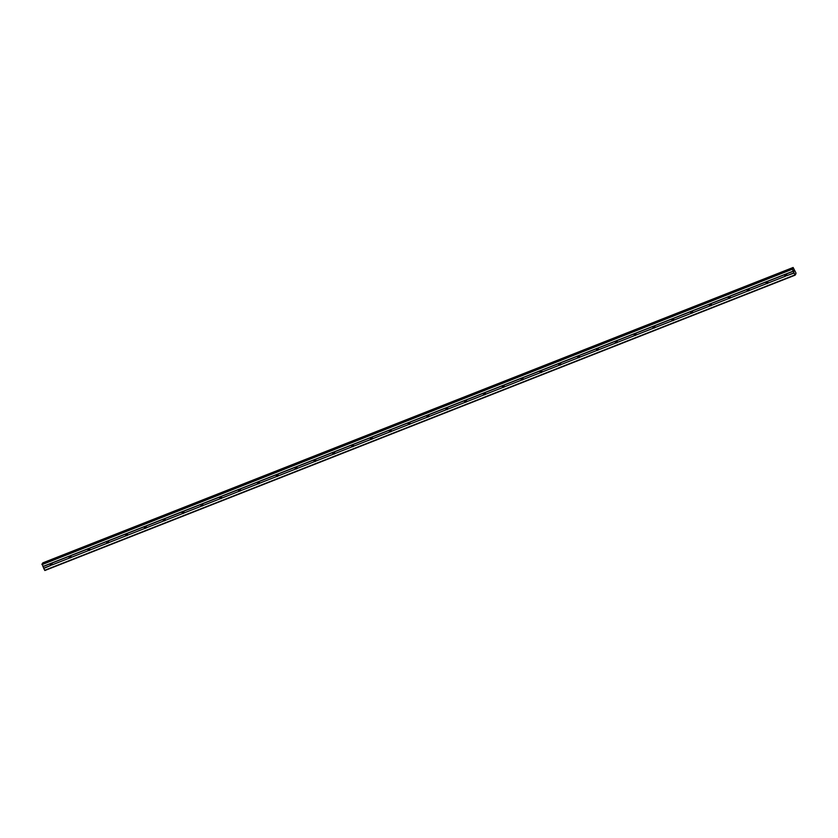 <?xml version="1.0" encoding="UTF-8"?>
<svg xmlns="http://www.w3.org/2000/svg" width="838" height="838" viewBox="0 0 838 838"><rect width="100%" height="100%" fill="white"/><g stroke="black" fill="none" stroke-linecap="round" stroke-linejoin="round"><path stroke-width="1.26" d="M795.168 275.136L44.864 570.51L43.754 568.415L51.045 565.315A1.068 0.995 34.6 0 1 50.301 563.744L51.348 563.335A1.068 0.995 34.6 0 1 52.082 564.906L785.656 276.121A1.068 0.995 34.6 0 1 784.913 274.55L785.95 274.141A1.068 0.995 34.6 0 1 786.693 275.712L794.057 273.041L792.203 268.841L793.157 268.789L793.136 267.49L796.006 273.073L795.168 275.136L794.057 273.041M786.84 275.335A1.068 0.995 34.6 0 1 785.248 274.277M767.378 283.548L766.822 283.537A1.068 0.995 34.6 0 1 766.079 281.966L767.116 281.558A1.068 0.995 34.6 0 1 767.859 283.129L767.378 283.548M767.996 282.752A1.068 0.995 34.6 0 1 766.414 281.694M748.544 290.964L747.978 290.954A1.068 0.995 34.6 0 1 747.245 289.382L748.282 288.974A1.068 0.995 34.6 0 1 749.025 290.545L748.544 290.964M749.162 290.158A1.068 0.995 34.6 0 1 747.58 289.1M729.699 298.38L729.144 298.37A1.068 0.995 34.6 0 1 728.4 296.799L729.448 296.39A1.068 0.995 34.6 0 1 730.191 297.961L729.699 298.38M730.327 297.574A1.068 0.995 34.6 0 1 728.735 296.516M710.865 305.797L710.31 305.786A1.068 0.995 34.6 0 1 709.566 304.215L710.614 303.796A1.068 0.995 34.6 0 1 711.347 305.378L710.865 305.797M711.493 304.99A1.068 0.995 34.6 0 1 709.901 303.932M692.031 313.203L691.476 313.203A1.068 0.995 34.6 0 1 690.732 311.621L691.769 311.212A1.068 0.995 34.6 0 1 692.513 312.794L692.031 313.203M692.659 312.406A1.068 0.995 34.6 0 1 691.067 311.348M673.197 320.619L672.642 320.619A1.068 0.995 34.6 0 1 671.898 319.037L672.935 318.629A1.068 0.995 34.6 0 1 673.679 320.21L673.197 320.619M673.815 319.823A1.068 0.995 34.6 0 1 672.233 318.765M654.363 328.035L653.797 328.035A1.068 0.995 34.6 0 1 653.064 326.453L654.101 326.045A1.068 0.995 34.6 0 1 654.845 327.627L654.363 328.035M654.981 327.239A1.068 0.995 34.6 0 1 653.399 326.181M635.518 335.451L634.963 335.451A1.068 0.995 34.6 0 1 634.219 333.87L635.267 333.461A1.068 0.995 34.6 0 1 636.011 335.032L635.518 335.451M636.147 334.655A1.068 0.995 34.6 0 1 634.555 333.597M616.684 342.868L616.129 342.857A1.068 0.995 34.6 0 1 615.385 341.286L616.433 340.877A1.068 0.995 34.6 0 1 617.166 342.449L616.684 342.868M617.313 342.072A1.068 0.995 34.6 0 1 615.721 341.014M597.85 350.284L597.295 350.274A1.068 0.995 34.6 0 1 596.551 348.702L597.588 348.294A1.068 0.995 34.6 0 1 598.332 349.865L597.85 350.284M598.479 349.488A1.068 0.995 34.6 0 1 596.886 348.43M579.016 357.7L578.461 357.69A1.068 0.995 34.6 0 1 577.717 356.119L578.754 355.71A1.068 0.995 34.6 0 1 579.498 357.281L579.016 357.7M579.634 356.894A1.068 0.995 34.6 0 1 578.052 355.836M560.182 365.117L559.616 365.106A1.068 0.995 34.6 0 1 558.883 363.535L559.92 363.126A1.068 0.995 34.6 0 1 560.664 364.698L560.182 365.117M560.8 364.31A1.068 0.995 34.6 0 1 559.218 363.252M541.338 372.533L540.782 372.522A1.068 0.995 34.6 0 1 540.039 370.951L541.086 370.532A1.068 0.995 34.6 0 1 541.83 372.114L541.338 372.533M541.966 371.726A1.068 0.995 34.6 0 1 540.374 370.668M522.503 379.939L521.948 379.939A1.068 0.995 34.6 0 1 521.205 378.367L522.252 377.948A1.068 0.995 34.6 0 1 522.985 379.53L522.503 379.939M523.132 379.143A1.068 0.995 34.6 0 1 521.54 378.085M503.669 387.355L503.114 387.355A1.068 0.995 34.6 0 1 502.371 385.773L503.408 385.365A1.068 0.995 34.6 0 1 504.151 386.947L503.669 387.355M504.298 386.559A1.068 0.995 34.6 0 1 502.706 385.501M484.835 394.771L484.28 394.771A1.068 0.995 34.6 0 1 483.536 393.19L484.574 392.781A1.068 0.995 34.6 0 1 485.317 394.363L484.835 394.771M485.453 393.975A1.068 0.995 34.6 0 1 483.872 392.917M466.001 402.188L465.436 402.188A1.068 0.995 34.6 0 1 464.702 400.606L465.739 400.197A1.068 0.995 34.6 0 1 466.483 401.769L466.001 402.188M466.619 401.392A1.068 0.995 34.6 0 1 465.038 400.334M447.157 409.604L446.602 409.593A1.068 0.995 34.6 0 1 445.858 408.022L446.905 407.614A1.068 0.995 34.6 0 1 447.649 409.185L447.157 409.604M447.785 408.808A1.068 0.995 34.6 0 1 446.193 407.75M428.323 417.02L427.768 417.01A1.068 0.995 34.6 0 1 427.024 415.439L428.071 415.03A1.068 0.995 34.6 0 1 428.805 416.601L428.323 417.02M428.951 416.224A1.068 0.995 34.6 0 1 427.359 415.166M409.489 424.437L408.934 424.426A1.068 0.995 34.6 0 1 408.19 422.855L409.227 422.446A1.068 0.995 34.6 0 1 409.971 424.018L409.489 424.437M410.117 423.64A1.068 0.995 34.6 0 1 408.525 422.572M390.655 431.853L390.099 431.842A1.068 0.995 34.6 0 1 389.356 430.271L390.393 429.863A1.068 0.995 34.6 0 1 391.137 431.434L390.655 431.853M391.273 431.046A1.068 0.995 34.6 0 1 389.691 429.988M371.821 439.269L371.255 439.259A1.068 0.995 34.6 0 1 370.522 437.687L371.559 437.279A1.068 0.995 34.6 0 1 372.302 438.85L371.821 439.269M372.439 438.463A1.068 0.995 34.6 0 1 370.857 437.405M352.976 446.685L352.421 446.675A1.068 0.995 34.6 0 1 351.677 445.104L352.725 444.685A1.068 0.995 34.6 0 1 353.468 446.266L352.976 446.685M353.605 445.879A1.068 0.995 34.6 0 1 352.012 444.821M334.142 454.091L333.587 454.091A1.068 0.995 34.6 0 1 332.843 452.51L333.891 452.101A1.068 0.995 34.6 0 1 334.624 453.683L334.142 454.091M334.771 453.295A1.068 0.995 34.6 0 1 333.178 452.237M315.308 461.508L314.753 461.508A1.068 0.995 34.6 0 1 314.009 459.926L315.046 459.517A1.068 0.995 34.6 0 1 315.79 461.099L315.308 461.508M315.936 460.711A1.068 0.995 34.6 0 1 314.344 459.653M296.474 468.924L295.919 468.924A1.068 0.995 34.6 0 1 295.175 467.342L296.212 466.934A1.068 0.995 34.6 0 1 296.956 468.505L296.474 468.924M297.092 468.128A1.068 0.995 34.6 0 1 295.51 467.07M277.64 476.34L277.074 476.33A1.068 0.995 34.6 0 1 276.341 474.758L277.378 474.35A1.068 0.995 34.6 0 1 278.122 475.921L277.64 476.34M278.258 475.544A1.068 0.995 34.6 0 1 276.676 474.486M258.795 483.756L258.24 483.746A1.068 0.995 34.6 0 1 257.496 482.175L258.544 481.766A1.068 0.995 34.6 0 1 259.288 483.337L258.795 483.756M259.424 482.96A1.068 0.995 34.6 0 1 257.832 481.902M239.961 491.173L239.406 491.162A1.068 0.995 34.6 0 1 238.662 489.591L239.71 489.183A1.068 0.995 34.6 0 1 240.443 490.754L239.961 491.173M240.59 490.377A1.068 0.995 34.6 0 1 238.998 489.308M221.127 498.589L220.572 498.579A1.068 0.995 34.6 0 1 219.828 497.007L220.865 496.599A1.068 0.995 34.6 0 1 221.609 498.17L221.127 498.589M221.756 497.782A1.068 0.995 34.6 0 1 220.164 496.725M202.293 506.005L201.738 505.995A1.068 0.995 34.6 0 1 200.994 504.424L202.031 504.015A1.068 0.995 34.6 0 1 202.775 505.586L202.293 506.005M202.911 505.199A1.068 0.995 34.6 0 1 201.329 504.141M183.459 513.422L182.894 513.411A1.068 0.995 34.6 0 1 182.16 511.84L183.197 511.421A1.068 0.995 34.6 0 1 183.941 513.003L183.459 513.422M184.077 512.615A1.068 0.995 34.6 0 1 182.495 511.557M164.615 520.827L164.059 520.827A1.068 0.995 34.6 0 1 163.316 519.246L164.363 518.837A1.068 0.995 34.6 0 1 165.107 520.419L164.615 520.827M165.243 520.031A1.068 0.995 34.6 0 1 163.651 518.973M145.781 528.244L145.225 528.244A1.068 0.995 34.6 0 1 144.482 526.662L145.529 526.254A1.068 0.995 34.6 0 1 146.262 527.835L145.781 528.244M146.409 527.448A1.068 0.995 34.6 0 1 144.817 526.39M126.947 535.66L126.391 535.66A1.068 0.995 34.6 0 1 125.648 534.078L126.685 533.67A1.068 0.995 34.6 0 1 127.428 535.241L126.947 535.66M127.575 534.864A1.068 0.995 34.6 0 1 125.983 533.806M108.112 543.076L107.557 543.076A1.068 0.995 34.6 0 1 106.814 541.495L107.851 541.086A1.068 0.995 34.6 0 1 108.594 542.657L108.112 543.076M108.731 542.28A1.068 0.995 34.6 0 1 107.149 541.222M89.278 550.493L88.713 550.482A1.068 0.995 34.6 0 1 87.98 548.911L89.017 548.502A1.068 0.995 34.6 0 1 89.76 550.074L89.278 550.493M89.896 549.697A1.068 0.995 34.6 0 1 88.315 548.639M70.434 557.909L69.879 557.899A1.068 0.995 34.6 0 1 69.135 556.327L70.183 555.919A1.068 0.995 34.6 0 1 70.926 557.49L70.434 557.909M71.062 557.113A1.068 0.995 34.6 0 1 69.47 556.055M52.228 564.519A1.068 0.995 34.6 0 1 50.636 563.461M52.239 564.424A1.686 1.571 34.6 0 1 50.751 563.419M71.073 557.008A1.686 1.571 34.6 0 1 69.585 556.003M89.907 549.592A1.686 1.571 34.6 0 1 88.419 548.586M108.741 542.176A1.686 1.571 34.6 0 1 107.264 541.17M127.575 534.759A1.686 1.571 34.6 0 1 126.098 533.754M146.42 527.343A1.686 1.571 34.6 0 1 144.932 526.337M165.254 519.927A1.686 1.571 34.6 0 1 163.766 518.932M184.088 512.51A1.686 1.571 34.6 0 1 182.6 511.515M202.922 505.094A1.686 1.571 34.6 0 1 201.445 504.099M221.756 497.688A1.686 1.571 34.6 0 1 220.279 496.683M240.6 490.272A1.686 1.571 34.6 0 1 239.113 489.266L793.167 271.156M259.434 482.856A1.686 1.571 34.6 0 1 257.947 481.85M278.268 475.439A1.686 1.571 34.6 0 1 276.781 474.434M297.102 468.023A1.686 1.571 34.6 0 1 295.625 467.017M315.936 460.607A1.686 1.571 34.6 0 1 314.459 459.601M334.781 453.19A1.686 1.571 34.6 0 1 333.294 452.195M353.615 445.774A1.686 1.571 34.6 0 1 352.128 444.779M372.449 438.358A1.686 1.571 34.6 0 1 370.962 437.363M391.283 430.952A1.686 1.571 34.6 0 1 389.806 429.946M410.117 423.536A1.686 1.571 34.6 0 1 408.64 422.53M428.962 416.119A1.686 1.571 34.6 0 1 427.474 415.114M447.796 408.703A1.686 1.571 34.6 0 1 446.308 407.697M466.63 401.287A1.686 1.571 34.6 0 1 465.142 400.281M485.464 393.87A1.686 1.571 34.6 0 1 483.987 392.865M504.298 386.454A1.686 1.571 34.6 0 1 502.821 385.459M523.142 379.038A1.686 1.571 34.6 0 1 521.655 378.043M541.976 371.622A1.686 1.571 34.6 0 1 540.489 370.626M560.811 364.205A1.686 1.571 34.6 0 1 559.323 363.21M579.645 356.799A1.686 1.571 34.6 0 1 578.168 355.794M598.479 349.383A1.686 1.571 34.6 0 1 597.002 348.378M617.323 341.967A1.686 1.571 34.6 0 1 615.836 340.961M636.157 334.551A1.686 1.571 34.6 0 1 634.67 333.545M654.991 327.134A1.686 1.571 34.6 0 1 653.504 326.129M673.825 319.718A1.686 1.571 34.6 0 1 672.348 318.712M692.659 312.302A1.686 1.571 34.6 0 1 691.182 311.307M711.504 304.885A1.686 1.571 34.6 0 1 710.016 303.89M730.338 297.469A1.686 1.571 34.6 0 1 728.851 296.474M749.172 290.063A1.686 1.571 34.6 0 1 747.685 289.058M768.006 282.647A1.686 1.571 34.6 0 1 766.529 281.641M786.84 275.231A1.686 1.571 34.6 0 1 785.363 274.225M43.754 568.415L42.151 563.848L792.455 268.474M42.811 563.576L793.02 267.772M42.832 562.864L793.136 267.49L42.717 563.146M794.015 271.25L793.963 270.391M52.082 564.906L69.879 557.899M51.348 563.335L69.135 556.327M42.864 566.519L239.071 489.277M42.979 566.624L50.301 563.744M70.183 555.919L87.98 548.911M70.926 557.49L88.713 550.482M89.017 548.502L106.814 541.495M89.76 550.074L107.557 543.076M107.851 541.086L125.648 534.078M108.594 542.657L126.391 535.66M126.685 533.67L144.482 526.662M127.428 535.241L145.225 528.244M145.529 526.254L163.316 519.246M146.262 527.835L164.059 520.827M164.363 518.837L182.16 511.84M165.107 520.419L182.894 513.411M183.197 511.421L200.994 504.424M183.941 513.003L201.738 505.995M202.031 504.015L219.828 497.007M202.775 505.586L220.572 498.579M220.865 496.599L238.662 489.591M221.609 498.17L239.406 491.162M239.71 489.183L257.496 482.175M240.443 490.754L258.24 483.746M258.544 481.766L276.341 474.758M259.288 483.337L277.074 476.33M277.378 474.35L295.175 467.342M278.122 475.921L295.919 468.924M296.212 466.934L314.009 459.926M296.956 468.505L314.753 461.508M315.046 459.517L332.843 452.51M315.79 461.099L333.587 454.091M333.891 452.101L351.677 445.104M334.624 453.683L352.421 446.675M352.725 444.685L370.522 437.687M353.468 446.266L371.255 439.259M371.559 437.279L389.356 430.271M372.302 438.85L390.099 431.842M390.393 429.863L408.19 422.855M391.137 431.434L408.934 424.426M409.227 422.446L427.024 415.439M409.971 424.018L427.768 417.01M428.071 415.03L445.858 408.022M428.805 416.601L446.602 409.593M446.905 407.614L464.702 400.606M447.649 409.185L465.436 402.188M465.739 400.197L483.536 393.19M466.483 401.769L484.28 394.771M484.574 392.781L502.371 385.773M485.317 394.363L503.114 387.355M503.408 385.365L521.205 378.367M504.151 386.947L521.948 379.939M522.252 377.948L540.039 370.951M522.985 379.53L540.782 372.522M541.086 370.532L558.883 363.535M541.83 372.114L559.616 365.106M559.92 363.126L577.717 356.119M560.664 364.698L578.461 357.69M578.754 355.71L596.551 348.702M579.498 357.281L597.295 350.274M597.588 348.294L615.385 341.286M598.332 349.865L616.129 342.857M616.433 340.877L634.219 333.87M617.166 342.449L634.963 335.451M635.267 333.461L653.064 326.453M636.011 335.032L653.797 328.035M654.101 326.045L671.898 319.037M654.845 327.627L672.642 320.619M672.935 318.629L690.732 311.621M673.679 320.21L691.476 313.203M691.769 311.212L709.566 304.215M692.513 312.794L710.31 305.786M710.614 303.796L728.4 296.799M711.347 305.378L729.144 298.37M729.448 296.39L747.245 289.382M730.191 297.961L747.978 290.954M748.282 288.974L766.079 281.966M749.025 290.545L766.822 283.537M767.116 281.558L784.913 274.55M767.859 283.129L785.656 276.121M785.95 274.141L793.282 271.261M786.693 275.712L794.026 272.832M41.973 564.634L792.277 269.26M41.9 564.204L792.203 268.841M792.58 268.485L793.104 268.275M44.644 570.301L794.948 274.927M43.712 568.206L51.045 565.315M42.707 563.042L793.01 267.678M795.367 274.152L795.922 273.932M42.172 563.827L792.486 268.453"/></g></svg>
